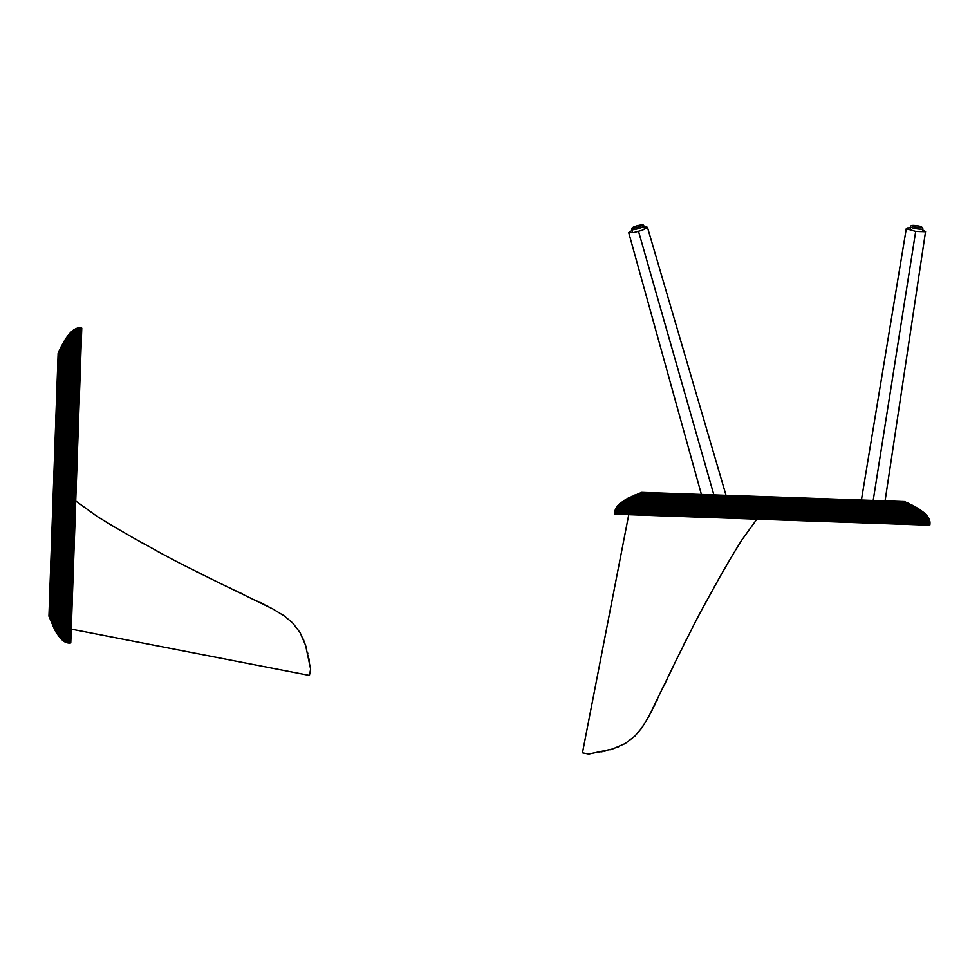 <?xml version="1.0" encoding="UTF-8"?>
<svg xmlns="http://www.w3.org/2000/svg" width="979" height="979" viewBox="0 0 979 979"><rect width="100%" height="100%" fill="white"/><g stroke="black" fill="none" stroke-linecap="round" stroke-linejoin="round"><path stroke-width="1.47" d="M81.759 328.149L81.049 327.953L81.759 328.308L70.769 642.958L65.067 642.053L60.221 638.1L68.444 402.577L67.735 402.699L67.82 400.032L67.11 400.178L67.196 397.596L66.486 397.792L66.572 395.296L65.85 395.516L65.936 393.117L65.214 393.387L64.002 387.439L62.521 389.348L62.448 391.429L61.004 392.298L60.857 396.495L59.413 397.278L59.34 399.408L57.908 400.166L57.798 403.372L56.354 404.058L56.28 406.212L57.798 403.372L59.229 402.736L59.34 399.408L60.784 398.71L60.857 396.495L62.301 395.785L63.243 388.908L64.687 388.1L65.299 391.074L66.021 390.768L65.936 393.117L66.658 392.86L66.572 395.296L67.282 395.075L67.196 397.596L67.918 397.425L68.444 402.577L69.166 402.455L60.906 638.846M81.049 327.965L79.605 328.124L68.616 643.068M80.339 327.867L78.895 327.916L67.894 642.983M81.759 328.185L78.173 328.1L67.184 642.836M78.907 327.867L77.451 328.32L66.486 642.64M79.617 327.855L76.729 328.54L65.777 642.371M77.463 328.112L76.007 328.748L65.067 642.053M78.185 327.977L75.285 328.981L64.369 641.661M76.019 328.601L74.551 329.617L63.672 641.221M76.741 328.344L73.829 329.837L62.974 640.719M74.563 329.336L73.095 330.51L62.289 640.156M75.297 328.956L72.36 331.086L61.591 639.532M57.565 369.45L59.083 366.476L59.193 363.38L57.688 366.011L56.354 404.058M57.516 370.992L60.49 366.587L60.404 368.985L65.556 363.197L66.425 358.791L67.894 357.188L64.051 365.681L64.798 364.788L64.871 362.646L63.366 365.24L64.222 360.908L61.983 364.164L61.897 366.684L63.39 364.567L63.525 360.676L60.49 366.587L61.983 364.164L62.093 361.178L59.021 368.104L60.527 365.424L60.698 360.492L59.193 363.38L59.254 361.435L57.724 365.069L57.81 362.414L59.315 359.611L59.658 349.882L64.198 341.181L69.423 333.778L71.638 331.514L71.075 347.753L70.341 348.377L70.512 343.262L70.904 332.224L71.638 331.538L70.17 332.97L70.904 332.199M57.48 372.044L65.63 361.043L69.533 350.959L70.268 350.298L70.207 352.318L68.75 353.003L69.497 352.293L69.423 354.361L67.967 355.096L68.714 354.349L67.845 358.632L64.871 362.646L64.969 359.917L63.525 360.676L63.586 358.84L62.093 361.178L62.203 357.837L60.698 360.492L60.894 354.887L57.847 361.594L60.906 354.471L61.175 346.762L64.957 339.958L70.904 332.26L77.463 328.259L80.327 328.002L80.058 335.736L75.016 336.776L69.901 340.692L70.158 333.105L69.423 333.802L70.17 332.958M57.455 372.571L65.679 359.66L65.703 358.987L64.969 359.917L65.018 358.608L64.271 359.611L64.333 357.751L63.586 358.84L63.708 355.401L62.203 357.837L62.534 348.365L57.969 357.959L58.018 356.515L62.57 347.447L62.693 343.898L68.689 334.659M57.492 371.518L63.5 361.3L66.45 358.094L65.703 358.987L65.752 357.653L65.018 358.608L64.455 354.263L63.708 355.401L64.1 344.265L58.018 356.515L64.112 343.751L64.957 339.97M81.759 328.246L79.617 327.928L81.049 328.038L79.752 344.461L75.444 345.122L71.075 347.753L70.158 353.725L66.474 357.421L66.499 356.748L65.752 357.653L65.826 355.732L65.079 356.711L65.201 353.174L64.455 354.263L64.883 342.05L58.055 355.524L59.646 350.458L66.45 337.645M57.528 370.478L63.549 360.052L67.233 355.903L66.499 356.748L66.56 354.802L65.826 355.732L65.948 352.159L65.201 353.174L65.691 339.236L58.116 353.725L67.196 336.617M81.49 335.968L80.767 335.821L79.605 348.597L73.119 350.237L67.257 355.23L67.306 353.933L66.56 354.802L66.694 351.18L65.948 352.159L66.193 345.232L57.883 360.407L59.499 354.631L66.278 342.589L66.45 337.743L67.943 335.613M57.553 369.964L63.562 359.44L68.016 353.762L68.04 353.101L67.306 353.933L67.429 350.262L66.694 351.18L66.853 346.456L57.81 362.414L60.882 355.304L66.89 345.526L67.196 336.739L74.563 329.544L78.173 328.173L81.759 328.308M57.59 368.948L63.611 358.241L68.775 352.342L68.04 353.101L68.175 349.405L66.707 350.617L57.688 366.011L62.264 356.27L67.49 348.585L67.943 335.736L75.285 329.225L81.746 328.381M57.418 373.648L58.911 371.494L58.373 386.632L56.88 388.944L58.348 387.415L57.908 400.166L56.464 400.986M60.221 638.1L54.824 629.962L48.95 616.195L56.28 406.212L60.661 402.161L60.784 398.71L62.215 398.074L63.17 391.025L63.892 390.645L63.929 389.556L61.041 391.282L59.56 393.24L59.413 397.278L56.537 399.028M51.532 622.913L58.189 432.608L55.362 432.51L53.539 484.727L54.946 484.776L57.712 405.612L62.093 401.623L63.892 390.645L66.058 389.618L66.658 392.86L67.367 392.616L67.282 395.075L68.004 394.88L67.918 397.425L68.628 397.254L68.542 399.885L69.252 399.75L69.166 402.455L77.745 402.014L77.696 403.434L67.686 404.058L65.85 395.516L65.128 395.773L65.214 393.387L64.492 393.68L64.577 391.404L56.635 396.262M57.406 374.186L60.404 368.985L59.597 392.273L59.56 393.24L56.66 395.381M57.382 374.724L61.873 367.333L61.836 368.642L61.041 391.282L56.696 394.513M57.357 375.275L63.341 365.926L63.17 370.968L62.521 389.348L56.721 393.668M57.345 375.826L64.051 365.681L63.525 381.064L63.28 387.88L56.745 392.836M81.184 344.681L80.474 344.547L80.327 348.683L79.58 349.332L75.273 349.944L70.904 352.416L67.086 360.125L66.388 379.974L64.761 385.971L64.039 386.399L64.577 370.906L65.532 363.931L65.899 373.831L65.165 374.443L65.373 368.557L57.223 379.228M57.1 382.838L67.392 371.8L65.862 374.737L65.14 375.324L65.165 374.443L62.974 376.487L57.076 383.474M57.125 382.214L65.226 372.705L67.416 370.882L68.089 372.216L65.838 375.655L65.103 376.23L65.14 375.324L62.937 377.307L57.051 384.123M57.137 381.602L65.263 371.849L67.453 369.989L67.416 370.882L68.848 370.796L65.801 376.585L65.079 377.135L65.103 376.23L62.913 378.151L57.027 384.771M57.161 381.002L66.756 369.695L67.478 369.107L67.453 369.989L68.187 369.45L68.151 370.356L69.57 370.356L65.764 377.527L65.042 378.065L65.079 377.135L62.889 379.008L57.002 385.432M57.186 380.403L67.514 368.226L67.478 369.107L68.212 368.545L68.187 369.45L68.909 368.936L68.873 369.866L70.292 369.94L70.268 370.919L65.74 378.481L65.006 379.008L65.042 378.065L62.852 379.876L56.99 386.118M57.21 379.803L67.539 367.37L67.514 368.226L68.249 367.663L68.212 368.545L68.946 368.031L68.909 368.936L70.329 368.985L70.292 369.94L76.068 367.982L78.932 367.871L78.907 368.899L70.268 370.919L65.703 379.448L64.981 379.962L65.006 379.008L63.549 380.146L56.966 386.803M56.831 390.45L64.834 383.915L64.981 379.962L56.941 387.5M81.037 348.805L80.327 348.683L79.617 368.961L78.871 369.952L70.231 371.898L65.666 380.439L58.373 386.632L58.348 387.415L66.364 380.99L66.058 389.618L67.453 390.217L69.252 399.75L77.843 399.212L77.794 400.607L66.352 401.659L64.492 393.68L56.562 398.086M56.782 392.028L64.039 386.399L65.373 388.822L66.817 388.173L67.453 390.217L68.175 389.972L69.35 397.107L77.941 396.458L77.892 397.829L65.006 399.456L63.733 395.149L69.485 393.252L69.436 394.525L78.039 393.766L77.99 395.112L70.831 395.54L63.659 397.498L63.696 396.311L56.501 399.995M81.012 349.54L75.248 350.69L70.88 353.138L65.556 363.197L66.242 363.882L57.32 376.377M80.327 369.059L79.617 368.961L78.834 371.004L70.194 372.901L67.159 378.518L67.013 382.667L65.556 383.474L64.724 387.023L65.446 386.644L65.409 387.721L66.853 387.048L68.848 390.964L56.598 397.168M80.988 350.286L75.224 351.437L70.855 353.86L66.303 362.377L66.278 363.123L67.747 361.655L67.71 362.438L57.308 376.939M80.963 351.045L75.199 352.207L70.831 354.594L67.686 363.233L57.284 377.502M80.927 351.828L79.507 351.62L79.446 353.211L75.138 353.774L70.782 356.111L67.661 364.041L57.271 378.065M80.878 353.407L75.114 354.582L70.757 356.882L67.637 364.849L57.247 378.64M80.853 354.227L75.077 355.401L70.721 357.665L70.647 360.101L66.131 367.027L66.107 367.835L68.273 366.782L68.249 367.663L68.971 367.125L68.946 368.031L70.366 368.043L70.329 368.985L76.827 366.88L78.969 366.856L78.932 367.871L80.364 368.031M80.29 370.099L79.58 370.013L78.785 372.081L70.158 373.905L67.881 378.102L66.939 384.833L65.483 385.567L65.446 386.644L66.89 385.934L66.853 387.048L67.575 386.742L68.897 389.74L69.619 389.532L68.848 390.964L69.485 393.252L78.075 392.444L78.516 400.644L77.794 400.607L77.745 402.014L78.467 402.051L77.647 404.878L67.637 405.428L67.686 404.058L66.964 404.18L67.013 402.834L65.63 401.818L65.679 400.533L64.957 400.729L65.006 399.456L64.284 399.677L64.333 398.453L63.611 398.698L63.659 397.498L62.889 398.967L56.427 401.99M80.254 371.163L79.544 371.065L78.748 373.17L70.121 374.933L68.567 378.763L66.388 379.974L66.364 380.99L68.53 379.815L68.493 380.88L62.693 384.429L56.855 389.691M80.902 352.611L75.163 352.991L69.338 356.527L63.439 363.233L57.443 373.109M80.816 355.047L74.331 356.491L69.24 359.587L67.747 361.655L74.306 357.335L78.614 356.527L79.299 357.421L74.991 357.935L70.647 360.101L67.6 365.681L67.575 366.525L68.31 365.926L68.273 366.782L69.007 366.244L68.971 367.125L70.402 367.113L70.366 368.043L76.864 365.877L79.005 365.852L78.969 366.856L80.4 367.015M80.217 372.228L78.748 373.17L78.712 374.272L70.084 375.973L67.698 383.389L56.806 391.233M80.18 373.317L79.47 373.219L78.675 375.385L70.047 377.025L69.937 380.268L66.89 385.934L68.297 386.448L69.619 389.532L78.21 388.565L78.173 389.838L69.57 390.756L69.521 392.004L78.124 391.135L78.075 392.444L79.458 393.876M80.731 357.604L71.345 360.468L68.334 365.069L68.31 365.926L69.032 365.375L69.007 366.244L70.427 366.183L70.402 367.113L76.9 364.898L79.042 364.861L79.005 365.852L80.437 366.011M80.143 374.419L78.675 375.385L78.553 378.812L69.937 380.268L67.612 385.604L69.019 386.191L69.656 388.333L78.259 387.292L78.21 388.565L78.932 388.602L78.124 391.135L79.507 392.555M80.694 358.485L71.308 361.312L69.032 365.375L69.766 364.861L70.427 366.183L77.647 363.87L80.474 365.02M80.107 375.52L79.385 375.434L79.348 376.56L74.331 376.78L68.567 378.763L68.53 379.815L77.879 377.625L79.311 377.71L79.275 378.861L78.553 378.812L78.516 379.974L69.901 381.369L68.334 385.31L69.742 385.946L69.693 387.133L78.308 386.044L79.642 388.675M81.086 347.386L75.346 347.802L69.509 351.62L76.044 348.267L81.061 348.083M80.67 359.379L73.462 361.104L69.79 363.98L70.464 365.277L76.962 362.952L79.115 362.915L79.079 363.882L80.511 364.053M79.984 378.946L78.516 379.974L78.479 381.161L71.296 382.03L69.093 383.89L69.742 385.946L78.344 384.796L78.969 387.341L79.691 387.403M57.602 368.447L63.623 357.653L69.558 350.323L76.093 346.872L81.11 346.688M81.159 345.342L76.142 345.526L69.607 349.062L69.411 334.072L65.703 338.979L69.423 333.802M81.135 346.003L76.117 346.199L68.873 349.809L68.677 334.94L64.198 341.39L58.128 353.468M80.633 360.284L73.425 361.997L70.525 363.503L70.488 364.384L76.998 362.01L79.14 361.961L79.115 362.915L80.535 363.087M79.948 380.109L79.226 380.036L78.43 382.361L69.815 383.633L69.778 384.784L78.393 383.572L79.727 386.154M59.535 637.292L67.637 405.428L66.927 405.539L66.964 404.18L66.254 404.315L66.303 402.969L65.581 403.128L63.611 398.698L62.852 400.166L56.39 403.005M57.614 367.945L64.394 355.964L69.558 350.323L68.873 349.809L64.418 355.389L57.639 367.455M81.22 343.409L74.759 344.167L68.175 349.405L68.42 342.332L66.193 345.232L66.278 342.589L74.392 334.39L78.002 333.044L81.587 333.178M81.208 344.045L75.469 344.486L69.619 348.451L63.684 355.952L57.651 366.966M58.862 636.423L66.927 405.539L66.205 405.661L63.574 399.909L62.056 402.846L59.144 405.061L59.107 406.248L60.539 405.771L60.576 404.547L62.007 404.094L63.525 401.145L61.958 405.343L64.198 402.198L63.39 404.963L64.871 403.299L66.156 407.031L77.598 406.322L77.549 407.79L66.107 408.427L65.495 405.796L64.112 404.78L66.058 409.822L77.488 409.271L77.439 410.764L66.009 411.241L63.39 404.963L62.632 406.432L63.354 406.261L63.965 408.781L64.687 408.659L65.96 412.673L77.39 412.281L69.325 643.093M73.841 329.801L71.638 331.538M81.269 342.197L77.696 342.063L74.074 343.323L67.465 349.136L70.439 345.416L74.098 342.736L77.708 341.475L81.294 341.61M81.245 342.797L74.783 343.556L67.465 349.136L57.7 365.534M58.177 635.493L65.96 412.673L65.25 412.759L65.299 411.339L64.59 411.437L61.958 405.343L60.539 405.771L60.49 407.019L61.922 406.615L61.873 407.913L63.256 408.928L65.201 414.203L78.051 413.836L70.047 643.056M73.829 329.837L71.638 331.563L73.829 329.874M81.306 341.035L76.289 341.23L71.198 344.216L65.275 351.008L59.254 361.435L59.315 359.611L65.348 349.013L70.537 342.76L75.64 339.321L81.379 338.856M57.504 634.514L65.201 414.203L64.492 414.276L61.873 407.913L60.441 408.28L60.49 407.019L59.058 407.46L59.107 406.248L56.244 407.325M81.343 339.909L75.603 340.386L69.766 344.498L63.819 352.281L57.761 363.711M81.33 340.459L75.591 340.925L69.742 345.036L63.794 352.77L57.749 364.164M56.831 633.462L64.492 414.276L63.77 414.362L61.824 409.222L60.404 409.565L60.441 408.28L59.021 408.684L59.058 407.46L56.207 408.451M81.404 338.342L77.831 338.196L74.208 339.505L66.866 345.979L69.852 342.026L74.245 338.526L77.867 337.217L81.441 337.351M81.367 339.37L75.628 339.848L69.778 343.984L63.831 351.791L57.785 363.27M56.158 632.348L63.77 414.362L63.06 414.447L61.787 410.556L60.355 410.862L60.404 409.565L58.973 409.932L59.021 408.684L56.17 409.614M55.497 631.186L63.06 414.447L61.689 413.273L61.738 411.902L60.306 412.183L60.355 410.862L58.936 411.204L58.973 409.932L56.121 410.788M81.746 328.577L76.007 329.079L70.145 333.435L64.198 341.475L58.116 353.554M76.741 328.381L75.285 328.981L76.741 328.418M81.416 337.841L75.677 338.318L69.827 342.503L63.88 350.396L57.822 361.997M54.824 629.962L62.35 414.545L61.64 414.655L61.689 413.273L60.257 413.517L60.306 412.183L58.887 412.489L58.936 411.204L56.084 411.975M81.685 330.266L77.39 330.278L73.755 331.942L69.35 335.919L64.883 341.842L67.918 336.176L73.082 330.89L77.439 328.711L81.734 328.687M81.453 336.874L76.435 337.094L71.332 340.166L66.156 346.101L60.894 354.887L66.168 345.66L71.357 339.713L76.448 336.629L81.465 336.421M54.163 628.665L61.64 414.655L60.221 414.876L60.257 413.517L58.838 413.799L58.887 412.489L56.036 413.199M81.649 331.281L77.353 331.294L72.997 333.46L64.1 343.996L68.591 337.265L73.009 332.933L77.365 330.767L81.673 330.743M52.842 625.911L60.221 414.876L58.789 415.12L58.838 413.799L55.999 414.435M81.6 332.836L76.582 333.056L72.213 335.564L67.037 341.206L62.534 348.365L66.327 341.316L72.238 334.61L76.607 332.089L81.624 331.869M78.087 433.269L58.189 432.608L58.789 415.12L55.95 415.696M50.235 619.67L54.946 484.776L76.264 485.523M80.792 355.891L79.36 355.695L79.336 356.552L80.755 356.748M80.608 361.214L79.177 361.031L79.14 361.961L80.572 362.144M79.899 381.296L78.43 382.361L79.776 384.918M79.128 403.519L77.647 404.878L78.259 407.827L77.549 407.79L77.488 409.271L78.21 409.308L77.39 412.281L78.761 413.872M80.07 376.646L79.348 376.56L80.021 377.784M79.862 382.483L79.152 382.41L79.813 383.695M79.605 389.948L78.883 389.887L79.556 391.245M79.421 395.21L78.699 395.149L78.65 396.507L79.372 396.556M79.323 397.915L78.601 397.866L78.553 399.248L79.275 399.297M79.226 400.692L78.516 400.644L78.467 402.051L79.177 402.1M79.079 404.951L78.357 404.914L78.308 406.358L79.03 406.407M78.969 407.864L78.259 407.827L78.21 409.308L78.92 409.344M78.871 410.837L78.161 410.801L78.1 412.306L78.822 412.343M110.394 524.548L97.154 516.447L75.726 500.979M113.466 526.372L110.7 524.732M131.7 536.981L115.02 527.289M166.981 556.464L132.703 537.557M143.778 543.81L139.703 541.522M160.837 553.172L156.738 550.944M178.802 562.68L167.654 556.818M215.441 581.036L179.879 563.243M195.384 571.161L202.42 574.661M208.197 577.512L209.922 578.356M71.247 629.13L309.413 675.424L310.637 669.146L305.583 645.308L300.137 632.691L292.586 622.864L284.461 616.085L272.97 609.011L215.894 581.257M228.964 587.522L230.493 588.244M241.213 593.335L238.705 592.148M255.703 600.237L256.841 600.8M260.071 602.366L261.638 603.137M264.66 604.655L263.167 603.908L264.66 604.655M283.433 615.363L282.38 614.653L283.433 615.363M303.808 640.327L303.331 639.152L303.808 640.327M305.986 646.629L306.39 648M119.585 529.982L104.888 521.256M137.072 540.029L123.17 532.062M175.008 560.698L159.871 552.645M180.785 563.708L177.909 562.215M219.418 582.958L214.744 580.706M226.173 586.188L221.707 584.059M236.698 591.194L234.666 590.227M242.608 593.984L240.675 593.078M268.956 606.858L266.117 605.401M307.871 653.788L307.516 652.283M308.544 656.909L308.214 655.33M309.18 660.201L308.862 658.537M628.714 232.586L632.091 230.42M922.671 229.857L925.277 231.742L915.695 231.423L906.566 228.817L907.117 227.948L910.507 227.813M643.974 227.091L646.605 226.932L647.278 227.728L642.236 230.249L633.56 232.623L628.714 232.647L701.405 494.444L628.714 232.647M925.583 231.448L885.089 500.856L925.583 231.448M929.781 525.172L929.928 524.463L929.634 525.172L614.922 514.183L615.828 508.48L619.78 503.634L855.303 511.858L855.181 511.148L857.849 511.234L857.702 510.524L860.284 510.61L860.088 509.888L862.585 509.986L862.364 509.264L864.763 509.349L864.494 508.627L870.441 507.416L868.532 505.935L866.452 505.862L865.583 504.418L861.385 504.271L860.602 502.827L858.473 502.753L857.714 501.321L854.508 501.199L853.823 499.767L851.669 499.694L854.508 501.199L855.144 502.643L858.473 502.753L859.17 504.197L861.385 504.271L862.095 505.715L868.973 506.657L869.78 508.101L866.807 508.713L867.113 509.423L864.763 509.349L865.02 510.071L862.585 509.986L862.805 510.695L860.284 510.61L860.455 511.332L855.303 511.858L855.426 512.58L619.034 504.32M930.026 523.753L929.732 525.172L929.83 523.019L614.812 512.029M929.915 524.463L929.989 522.309L614.898 511.307M929.695 525.172L929.781 521.587L615.045 510.597M930.026 523.031L929.56 520.865L615.24 509.888M929.634 525.172L929.34 520.143L615.51 509.19M929.903 521.599L929.132 519.421L615.828 508.48M929.964 522.309L928.924 518.699L616.219 507.783M929.536 520.155L928.337 517.964L616.66 507.085M928.557 517.977L928.08 517.242L617.162 506.388M929.72 520.877L927.431 516.508L617.725 505.702M928.092 517.255L926.795 515.774L618.349 505.005M886.888 500.93L892.456 503.94L894.157 504.001L891.404 502.496L875.667 501.946L873.757 500.465L888.43 500.979L891.404 502.496L894.5 502.606L891.392 501.077L893.264 501.15L895.969 502.655L907.998 503.071L919.11 509.117L926.367 515.052L910.127 514.489L909.503 513.755L925.522 514.305L926.954 515.786L924.861 513.571L928.802 518.699L926.354 515.052M885.836 500.893L891.294 503.904L888.895 503.818L894.684 508.97L899.089 509.839L900.692 511.307L896.238 509.741L893.607 507.514L892.199 507.465L893.093 508.211L895.234 508.285L892.64 506.779L896.984 507.636L893.717 505.397L891.196 505.311L893.313 506.804L897.205 506.938L891.294 503.904L893.717 505.397L896.703 505.507L894.157 504.001L901.708 504.258L895.039 501.211L896.691 501.272L902.577 504.295L911.119 504.589L919.11 509.117L925.681 514.318M884.233 500.832L896.837 509.043L906.921 512.947L907.582 513.681L905.563 513.608L904.877 512.164L905.587 512.898L903.519 512.837L902.785 511.381L903.531 512.115L899.248 511.258L895.234 508.285L897.963 508.382L897.205 506.938L899.04 507L896.703 505.507L906.627 505.849L897.082 501.285L900.227 501.395L909.197 505.935L914.019 506.106L916.699 507.611M901.378 501.432L913.346 507.501L916.638 507.611L920.236 509.863M902.357 501.468L915.598 508.285L919.085 509.117M885.31 500.869L898.893 509.117L897.963 508.382L918.645 509.104L904.608 501.542L916.601 507.611L924.922 513.583M907.998 503.071L921.288 510.61M886.362 500.905L896.58 506.914L899.787 509.863L898.893 509.117L918.106 509.79L902.565 501.468L903.923 501.517L922.267 511.356M929.573 525.16L929.903 523.031L929.928 523.741L913.419 523.165L912.758 518.858L910.127 514.489L906.162 514.342L902.809 512.812L901.133 509.912L898.269 507.685L914.851 508.26L902.124 501.456L918.938 510.524L921.19 510.61L924.103 512.837M887.402 500.942L897.829 506.963L901.977 510.646L901.133 509.912L903.079 509.973L899.04 507L912.147 507.452L901.096 501.419L917.898 510.487L923.173 512.09M921.912 524.903L922.059 524.181L909.283 523.019L907.643 516.533L902.65 510.671L903.947 510.72L903.079 509.973L912.807 510.316L897.082 501.285L913.248 510.328L917.898 510.487L924.005 512.837L928.728 518.699L929.72 524.45L922.059 524.181L921.435 519.151L917.188 513.314L924.702 513.571L921.141 510.61L928.263 517.964L929.634 521.587L929.499 525.16M887.916 500.967L898.441 506.975L904.119 511.43L904.78 511.454L903.947 510.72L909.846 510.916L893.264 501.15L895.039 501.211L911.89 510.989L918.889 511.234L922.181 512.776L923.809 512.825L917.727 508.358L904.412 501.542M888.43 500.979L891.392 501.077L897.388 504.112L908.475 511.589L921.728 512.751L926.55 518.625L927.382 525.087M873.757 500.465L853.823 499.767M619.78 503.634L627.918 498.238L641.686 492.364L851.669 499.694L855.719 504.075L859.17 504.197L859.807 505.629L866.856 506.584L867.235 507.306L868.324 507.342L867.504 505.898L864.641 502.973L860.602 502.827L859.758 501.383L857.714 501.321L856.906 499.877M634.967 494.946L825.273 501.591L825.37 498.776L773.153 496.953L773.104 498.36L852.268 501.126L856.258 505.507L867.235 507.306L868.263 509.472L865.02 510.071L865.265 510.781L862.805 510.695L863.001 511.417L860.455 511.332L860.627 512.041L857.996 511.956L858.13 512.666L855.426 512.58L855.866 521.158L854.447 521.109L853.823 511.099L862.364 509.264L862.107 508.542L864.494 508.627L864.2 507.905L866.476 507.991L862.683 501.493L859.758 501.383L858.852 499.951M883.694 500.807L888.895 503.818L882.434 503.598L864.641 502.973L861.618 500.036M883.156 500.795L890.547 505.286L884.38 505.078L866.599 504.454L862.499 500.073M882.605 500.771L891.955 506.755L887.659 506.608L868.532 505.935L863.368 500.098M882.055 500.758L892.199 507.465L873.011 506.804L870.001 506.694L864.212 500.134M913.199 524.597L913.334 523.875L909.197 523.741L908.549 522.994L907.937 518.686L905.465 514.318L897.755 510.5L877.906 509.802L871.91 508.174L871.481 507.452L890.878 508.125L893.949 508.945L884.049 509.313L883.437 508.578L889.324 508.786L878.652 500.636M875.042 500.514L886.081 510.805L883.144 509.276L882.556 508.554L883.437 508.578L881.394 506.388L874.406 500.489M875.667 500.538L885.175 508.639L886.998 510.83L885.665 511.503L882.226 509.251L881.92 507.82L875.667 501.946L866.305 501.615L865.044 500.159M876.278 500.55L886.032 508.676L887.892 510.867L886.998 510.83L887.084 512.262L881.296 509.215L880.745 508.48L881.651 508.517L879.729 506.327L873.109 500.44M876.878 500.575L888.186 510.169L888.773 510.891L887.892 510.867L888.43 511.589L887.525 511.564L887.525 512.984L880.354 509.178L879.815 508.456L880.745 508.48L878.873 506.29L872.448 500.416M877.478 500.599L889.654 510.928L888.773 510.891L889.336 511.625L888.43 511.589L888.944 512.323L888.014 512.286L887.941 513.706L886.962 513.681L879.399 509.153L878.873 508.419L879.815 508.456L878.004 506.265L871.763 500.391M878.077 500.612L890.511 510.952L889.654 510.928L890.217 511.65L889.336 511.625L889.85 512.36L888.944 512.323L888.895 513.742L887.941 513.706L889.63 518.05L890.009 522.345L888.981 522.309L886.962 513.681L878.432 509.117L877.918 508.382L878.873 508.419L877.735 506.963L871.077 500.367M867.431 500.245L873.966 508.248L876.951 508.358L877.918 508.382L876.817 506.926L870.38 500.342M865.852 500.196L871.481 507.452L870.441 507.416L870.857 508.138L869.78 508.101L870.16 508.823L867.394 510.145L867.663 510.867L858.13 512.666L858.669 521.256L857.274 521.207L856.221 509.753L864.2 507.905L859.795 499.975M909.075 524.45L904.743 514.293L894.684 508.97L893.998 509.655L881.504 500.734M869.658 500.318L877.441 509.08L878.432 509.117L879.362 510.561L878.347 510.536L868.936 500.293M908.341 524.426L908.463 523.716L888.92 523.031L887.929 522.272L885.983 513.645L881.798 511.356L878.75 511.258L871.91 508.174L870.857 508.138L871.237 508.86L867.663 510.867L867.908 511.589L860.774 512.763L861.422 521.354L860.051 521.305L858.424 508.419L862.732 507.146L864.628 512.898L863.356 512.849L864.114 521.44L862.768 521.403L862.34 514.244L860.382 507.061L861.569 507.11L857.885 499.914M907.594 524.401L906.444 518.637L904.021 514.269L895.504 509.716L894.757 509.68L896.226 511.16L895.442 511.124L880.941 500.722M906.835 524.365L905.673 518.601L903.287 514.244L894.647 511.099L880.378 500.697M906.052 524.34L906.26 522.921L904.669 522.859L904.106 518.552L901.769 514.195L893.839 511.075L879.815 500.673M904.474 524.291L903.299 518.527L900.998 514.171L893.032 511.038L879.24 500.661M903.654 524.254L902.479 518.491L900.215 514.134L897.78 514.048L890.853 509.545L890.046 509.521L891.098 511.687L890.217 511.65L890.755 512.384L889.85 512.36L889.838 513.779L888.895 513.742L891 520.241L891.025 522.382L890.009 522.345L889.85 523.777M888.822 523.741L888.92 523.031L886.876 522.235L884.979 513.608L882.214 512.09L879.118 511.98L877.319 510.5L871.237 508.86L871.604 509.582L870.502 509.545L870.001 510.952L866.917 512.262L860.712 500.012M887.782 523.704L886.876 522.235L885.799 522.199L883.976 513.571L879.472 512.702L877.698 511.222L872.693 509.618L871.604 509.582L871.946 510.304L870.833 510.267L871.139 510.989L870.001 510.952L870.27 511.674L869.095 511.625L868.349 513.02L866.917 512.262L864.628 512.898L865.436 521.489L864.114 521.44L864.065 522.162L862.732 522.113L862.768 521.403L861.422 521.354L861.373 522.064L853.003 521.061L852.452 511.05L853.823 511.099L853.7 510.377L855.046 510.426L854.912 509.716L860.382 507.061L858.913 506.302L855.891 499.841M905.269 524.316L904.89 518.576L901.353 512.751L894.647 506.841L884.771 500.856M902.834 524.23L901.39 517.744L898.881 513.375L896.226 511.16L900.545 517.707L901.353 522.027L900.46 522.713L899.946 518.405L897.78 514.048L892.199 511.014L891.355 510.989L891.955 511.711L891.098 511.687L891.636 512.421L890.755 512.384L890.768 513.804L889.838 513.779L892.004 520.277L892.028 522.419L891.025 522.382L890.866 523.814M886.717 523.667L886.815 522.957L884.71 522.162L882.948 513.534L881.908 513.498L880.354 510.597L879.362 510.561L880.855 513.461L877 511.907L873.452 506.106L868.189 500.269M885.652 523.63L884.71 522.162L881.369 522.052L879.791 513.424L874.492 511.111L866.648 500.22M884.563 523.594L884.661 522.884L880.231 522.003L878.714 513.388L873.048 510.34L871.946 510.304L872.277 511.026L871.139 510.989L871.432 511.711L869.34 512.347L869.56 513.069L868.349 513.02L869.315 521.623L868.043 521.587L867.125 512.984L865.877 512.935L866.745 521.538L865.436 521.489L864.004 522.872M900.276 524.144L898.832 517.658L896.948 514.024L891.955 511.711L892.138 513.143L890.768 513.804L892.983 520.302L893.019 522.456L892.028 522.419L891.869 523.851M881.235 523.471L880.231 522.003L879.069 521.966L877.612 513.351L873.39 511.062L869.56 513.069L870.588 521.672L869.315 521.623L869.279 522.345L866.745 521.538L865.326 522.921M899.395 524.108L896.568 514.721L892.505 512.445L893.019 513.18L891.698 513.84L894.011 521.061L892.86 523.887M880.097 523.435L879.069 521.966L877.906 521.929L876.511 513.314L873.696 511.784L870.747 513.106L871.836 521.721L869.205 523.055M910.494 524.499L909.785 518.038L905.587 512.898L909.381 518.735L909.797 524.475M898.502 524.083L896.776 516.863L893.9 513.204L892.603 513.877L894.928 520.375L894.965 522.529L893.998 522.492L893.827 523.912M878.934 523.398L879.02 522.688L876.719 521.88L875.85 514.709L873.99 512.506L871.934 513.155L873.084 521.758L870.539 522.382L870.478 523.104M888.932 500.991L899.64 507.024L907.557 512.972L911.008 519.506L911.192 524.524M912.538 524.573L912.355 519.555L908.818 513.02L917.188 513.314L916.821 512.58L920.688 512.715L924.127 516.398L926.293 520.755L926.318 525.05M911.877 524.548L911.682 519.531L908.071 512.274L916.405 512.568L906.627 505.849L908.157 505.898L915.292 509.692L921.973 515.615L924.482 519.971L924.702 524.989M897.596 524.046L895.883 516.839L894.378 513.938L893.497 513.902L895.871 520.412L895.92 522.553L894.965 522.529L894.794 523.949M883.474 523.557L883.156 517.108L881.908 513.498L880.855 513.461L882.336 518.503L882.36 523.52M877.771 523.361L877.845 522.639L875.52 521.844L874.247 513.229L873.097 513.192L874.308 521.807L871.726 523.141M620.588 502.949L852.452 511.05L852.342 510.328L853.7 510.377L853.566 509.667L854.912 509.716L854.753 508.994L859.183 507.024L857.714 506.265L854.875 499.804M889.434 501.015L900.227 507.036L906.199 512.213L908.194 512.996L907.288 511.54L909.271 512.323L914.019 518.894L914.472 524.634M913.835 524.609L913.395 518.87L909.43 513.033L901.928 507.098L890.914 501.064M621.457 502.276L852.342 510.328L852.219 509.618L855.879 508.321L855.683 507.611L856.955 507.66L856.735 506.938L857.971 506.987L855.034 505.458L852.819 502.557L851.632 502.521L852.109 503.94L853.333 503.989L853.786 505.421L856.735 506.938L852.538 505.372L855.683 507.611L852.917 506.804L854.581 508.285L850.849 509.569L851.559 521.012L850.09 520.95L849.466 509.521L852.085 508.909L853.101 507.526L848.059 509.472L848.609 520.901L847.116 520.852L846.639 509.423L852.917 506.804L851.449 506.045L851.62 506.755L847.851 508.052L847.961 508.762L845.207 509.374L845.611 520.804L614.788 512.739M889.935 501.028L900.802 507.061L906.835 512.237L907.288 511.54L902.491 507.832L890.425 501.052M915.683 524.683L915.487 519.665L911.89 513.84L905.808 508.652L895.491 502.631L905.245 507.93L912.465 513.853L916.075 519.678L916.271 524.695M915.084 524.658L914.631 518.919L910.617 513.082L903.03 507.134L892.346 501.113M622.387 501.591L845.207 509.374L845.122 508.664L846.554 508.713L846.443 508.003L852.538 505.372L852.109 503.94L850.861 503.904L851.265 505.335L849.968 505.286L848.952 506.669L843.678 508.615L844.045 521.464L614.824 513.461M916.846 524.72L916.993 521.146L915.708 517.524L909.846 510.916L911.89 510.989L917.433 516.875L919.171 521.22L919.024 524.793M623.366 500.918L843.678 508.615L843.604 507.893L849.968 505.286L849.601 503.855L850.861 503.904L850.421 502.472L851.632 502.521L850.555 499.657M917.972 524.756L917.494 519.017L913.383 513.18L905.599 507.232L894.17 501.175M917.421 524.744L916.956 519.005L912.844 513.155L905.11 507.208L893.717 501.162M624.418 500.245L843.604 507.893L843.519 507.183L848.658 505.237L848.316 503.818L849.601 503.855L849.197 502.435L850.421 502.472L849.429 499.62M921.006 524.866L921.141 521.293L919.819 517.671L912.807 510.316L916.76 513.29L920.272 517.683L921.606 521.305L921.459 524.879M918.51 524.781L918.033 519.041L913.896 513.192L906.089 507.244L894.61 501.199M625.532 499.571L843.519 507.183L843.433 506.473L847.324 505.188L847.019 503.769L848.316 503.818L847.949 502.386L849.197 502.435L848.267 499.571M927.615 525.099L927.749 521.526L926.391 517.903L918.535 509.802L922.634 512.078L927.505 517.23L929.328 521.574L929.193 525.148M919.538 524.817L919.33 519.8L916.283 514.697L910.409 509.521L901.708 504.258L910.262 508.811L917.25 514.734L920.309 519.837L920.529 524.854M626.695 498.911L843.433 506.473L844.608 505.103L845.978 505.152L845.697 503.72L847.019 503.769L846.676 502.337L847.949 502.386L847.104 499.535M929.304 525.16L928.802 519.408L924.445 513.559L916.405 507.611L904.327 501.529M929.463 520.155L929.952 523.031L929.414 520.155M920.04 524.83L919.562 519.09L915.377 513.241L907.484 507.293L895.883 501.236M627.918 498.238L843.335 505.764L843.225 505.054L844.608 505.103L844.363 503.671L845.697 503.72L845.391 502.3L846.676 502.337L845.905 499.498M926.599 525.062L926.587 520.767L924.421 516.41L914.851 508.26L920.615 512.005L924.947 516.422L927.113 520.779L927.137 525.074M629.216 497.577L843.225 505.054L843.005 503.622L844.363 503.671L844.082 502.251L845.391 502.3L844.681 499.449M925.045 525.001L925.033 520.706L922.879 516.349L918.583 511.931L912.147 507.452L917.604 510.487L923.27 515.652L925.791 520.02L926.012 525.038M631.969 496.255L843.005 503.622L842.76 502.203L844.082 502.251L843.445 499.412M824.612 521.501L825.273 501.591L842.76 502.203L842.185 499.363M638.21 493.649L773.104 498.36L772.358 519.678M901.989 524.206L902.185 522.774L901.329 522.749L901.133 524.169M896.666 524.022L896.85 522.59L895.92 522.553L895.736 523.985M876.584 523.312L875.52 521.844L872.962 523.19M854.361 522.541L853.003 521.061L850.053 521.672L850.09 520.95L848.609 520.901L848.573 521.623L845.611 520.804L844.008 522.174M875.397 523.275L875.471 522.553L874.186 523.227M867.932 523.006L867.994 522.296L866.696 522.248L866.635 522.97M862.67 522.823L862.732 522.113L861.373 522.064L861.324 522.786M859.966 522.737L860.015 522.015L858.632 521.966L858.583 522.688M857.188 522.639L857.237 521.917L855.83 521.868L855.781 522.59M852.929 522.492L852.978 521.77L851.522 521.721L851.473 522.443M850.017 522.382L850.053 521.672L848.573 521.623L848.536 522.333M847.043 522.284L847.08 521.562L845.575 521.513L845.538 522.235M733.332 553.808L741.433 540.567L756.902 519.139M731.497 556.904L733.149 554.114M720.899 575.114L730.591 558.434M701.417 610.394L720.324 576.117M714.07 587.192L716.359 583.117M704.709 604.251L706.936 600.151M695.2 622.216L701.062 611.055M676.844 658.855L694.637 623.293M686.72 638.797L683.22 645.834M680.368 651.61L679.524 653.336M628.751 514.66L582.456 752.827L588.734 754.05L612.573 748.996L625.189 743.55L635.016 736L641.796 727.874L648.869 716.383L676.624 659.295M670.358 672.377L669.636 673.895M664.545 684.627L665.732 682.118M657.643 699.116L657.08 700.254M655.514 703.485L654.743 705.039M653.226 708.074L653.972 706.569L653.226 708.074M642.518 726.846L643.227 725.794L642.518 726.846M617.553 747.222L618.728 746.744L617.553 747.222M611.251 749.4L609.88 749.804M727.899 562.998L736.624 548.301M717.852 580.474L725.818 566.572M697.183 618.41L705.235 603.284M694.172 624.198L695.665 621.322M674.923 662.832L677.174 658.157M671.692 669.575L673.821 665.12M666.687 680.111L667.654 678.08M663.897 686.022L664.802 684.088M651.023 712.369L652.479 709.53M604.092 751.272L605.597 750.93M600.971 751.958L602.55 751.615M597.679 752.594L599.344 752.276M81.746 328.479L76.007 328.981L70.158 333.337L64.186 341.561L58.116 353.639M81.734 328.822L75.995 329.323L70.145 333.68L64.173 341.891L58.104 353.957M81.734 328.956L75.983 329.458L70.133 333.815L64.173 342.026L58.104 354.092M81.722 329.103L75.983 329.605L70.133 333.961L64.173 342.173L58.104 354.227M81.722 329.262L75.983 329.776L70.121 334.12L64.161 342.332L58.091 354.386M81.71 329.446L75.97 329.947L70.121 334.292L64.161 342.491L58.091 354.545M81.71 329.629L75.97 330.131L70.109 334.475L64.149 342.674L58.079 354.716M81.698 329.825L75.958 330.327L70.109 334.671L64.149 342.87L58.079 354.912M81.698 330.045L75.946 330.535L70.096 334.879L64.137 343.078L58.067 355.108M81.673 330.498L75.934 331L70.084 335.332L64.124 343.519L58.055 355.524M81.661 331.012L75.921 331.502L70.06 335.834L64.1 343.996L58.03 356.001M81.636 331.563L75.897 332.065L70.047 336.384L64.088 344.535L58.018 356.515M81.612 332.175L75.872 332.676L70.023 336.984L64.063 345.11L57.994 357.066M81.612 332.493L75.86 332.995L70.011 337.302L64.051 345.416L57.994 357.347M81.575 333.545L75.824 334.035L69.974 338.318L64.027 346.407L57.957 358.29M81.563 333.912L75.811 334.402L69.962 338.685L64.014 346.762L57.945 358.62M81.538 334.304L75.799 334.794L69.95 339.064L64.002 347.117L57.932 358.963M81.526 334.696L75.787 335.185L69.937 339.456L63.99 347.496L57.92 359.305M81.514 335.112L75.775 335.601L69.925 339.848L63.965 347.875L57.908 359.66M81.502 335.528L75.762 336.017L69.913 340.264L63.953 348.267L57.896 360.027M78.712 415.402L66.572 415.537L55.901 416.981M78.663 416.956L67.233 416.981L55.864 418.278M78.601 418.522L55.815 419.599M78.553 420.101L55.766 420.946M78.491 421.692L55.717 422.316M78.43 423.307L55.668 423.699M78.381 424.923L55.619 425.119M78.32 426.563L55.57 426.538M78.259 428.215L55.522 427.994M78.21 429.879L55.473 429.463M78.149 431.568L55.424 430.956M73.107 330.302L72.373 330.878M58.128 353.407L65.703 338.82M58.128 353.358L64.198 341.181M78.895 327.916L79.617 327.928L78.895 327.916M58.128 353.272L62.693 343.849M59.658 349.882L61.187 346.75M915.695 231.423L873.195 500.44M638.553 231.436L713.875 494.884M929.401 525.16L928.9 519.421L924.543 513.571L916.32 507.599L904.253 501.529M929.059 525.148L928.557 519.408L924.2 513.559L915.989 507.587L903.923 501.517M928.924 525.148L928.422 519.396L924.066 513.547L915.854 507.587L903.788 501.517M928.777 525.136L928.276 519.396L923.919 513.547L915.708 507.587L903.654 501.505M928.618 525.136L928.116 519.384L923.76 513.534L915.549 507.575L903.495 501.505M928.435 525.123L927.933 519.384L923.589 513.534L915.389 507.575L903.336 501.505M928.251 525.123L927.749 519.372L923.405 513.522L915.206 507.563L903.164 501.493M928.055 525.111L927.554 519.372L923.209 513.522L915.01 507.563L902.968 501.481M927.835 525.099L927.346 519.359L923.001 513.51L914.802 507.55L902.773 501.481M926.868 525.074L926.379 519.323L922.047 513.473L913.884 507.514L901.879 501.444M925.706 525.025L925.204 519.286L920.896 513.437L912.771 507.477L900.815 501.407M925.388 525.013L924.886 519.274L920.578 513.424L912.465 507.465L900.533 501.407M924.335 524.977L923.846 519.237L919.562 513.388L911.473 507.428L899.591 501.37M923.968 524.964L923.478 519.225L919.195 513.375L911.119 507.416L899.26 501.358M923.576 524.952L923.087 519.213L918.816 513.363L910.764 507.403L898.93 501.346M923.185 524.94L922.695 519.2L918.424 513.351L910.384 507.391L898.575 501.334M922.769 524.928L922.279 519.188L918.033 513.339L910.005 507.379L898.22 501.321M922.353 524.915L921.863 519.176L917.617 513.326L909.613 507.367L897.853 501.309M842.478 522.125L842.344 509.986L840.9 499.314M840.924 522.064L840.9 510.646L839.603 499.278M839.358 522.015L838.281 499.229M837.779 521.954L836.935 499.18M836.188 521.905L835.564 499.131M834.573 521.844L834.181 499.082M832.958 521.795L832.762 499.033M831.318 521.734L831.342 498.984M829.666 521.672L829.886 498.935M828.001 521.623L828.418 498.886M826.313 521.562L826.925 498.825M927.578 516.52L927.003 515.786M927.529 516.52L928.496 517.977L927.566 516.52M928.924 518.699L929.23 519.433M904.474 501.542L917.91 508.37M911.131 504.589L914.031 506.106M922.487 231.02L922.842 228.805C922.732 227.152 920.639 226.125 916.564 225.721A4.871 0.759 9 0 0 912.147 225.892A4.871 0.759 9 0 0 917.311 227.397A4.871 0.759 9 0 0 921.741 227.25A4.871 0.759 9 0 0 916.577 225.745C920.639 226.125 922.732 227.152 922.842 228.805A6.168 0.967 -171 0 1 917.213 228.878A6.168 0.967 -171 0 1 910.654 226.871L910.299 229.086M636.289 226.063L637.023 225.831A4.871 0.771 -16 0 0 632.715 227.899A4.871 0.771 -16 0 0 637.757 227.238A4.871 0.771 -16 0 0 642.077 225.182A4.871 0.771 -16 0 0 637.035 225.843C642.028 224.521 644.243 224.607 643.68 226.076A6.168 0.967 164 0 1 638.198 228.658A6.168 0.967 164 0 1 631.81 229.478L632.055 228.18M906.334 228.401L861.41 500.036M647.449 227.287L726.026 495.313M634.637 226.638L635.298 226.394M916.564 225.721C912.293 225.072 910.323 225.451 910.654 226.871M644.304 228.242L643.68 226.076C644.243 224.607 642.028 224.521 637.023 225.831C632.715 227.055 630.978 228.266 631.81 229.478L632.434 231.631"/></g></svg>
